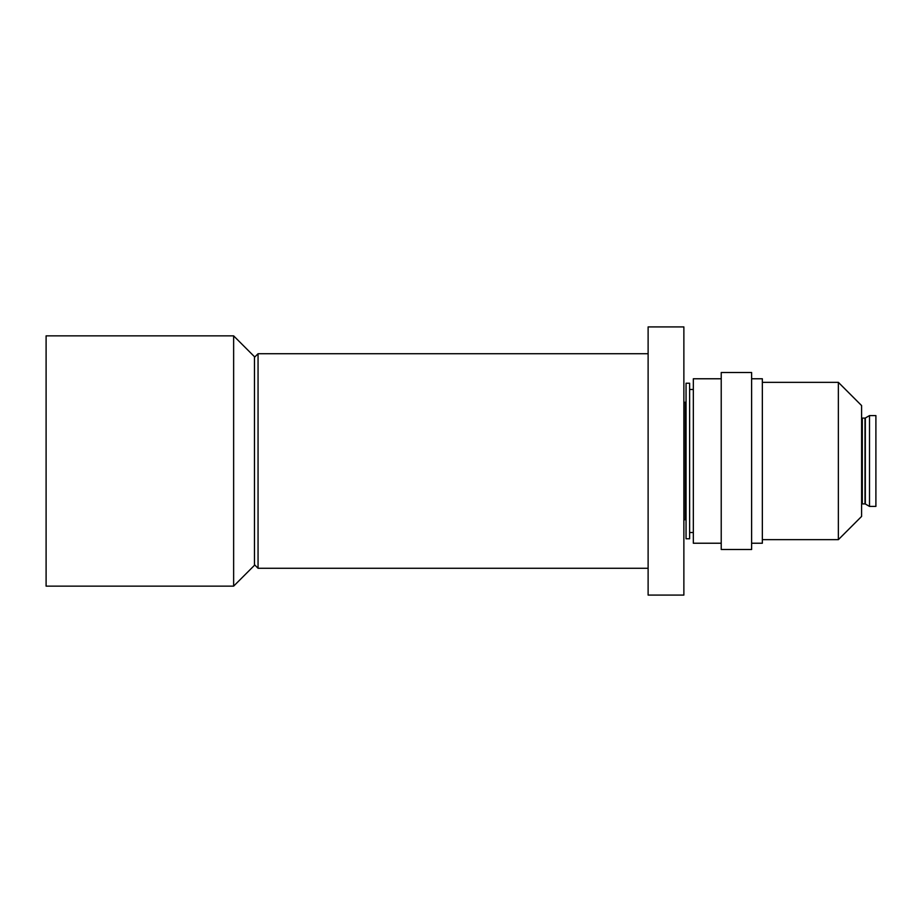 <?xml version="1.0" encoding="UTF-8"?>
<svg xmlns="http://www.w3.org/2000/svg" width="922" height="922" viewBox="0 0 922 922"><rect width="100%" height="100%" fill="white"/><g stroke="black" fill="none" stroke-linecap="round" stroke-linejoin="round"><path stroke-width="1.38" d="M233.635 586.138L233.635 335.862L46.1 335.862L46.1 586.138L233.635 586.138L254.472 565.301L254.472 356.699L233.635 335.862M254.472 564.69L258.056 568.263L258.056 353.737L254.472 357.31M648.12 353.737L258.056 353.737M648.12 568.263L258.056 568.263M683.87 595.082L683.87 326.918L648.12 326.918L648.12 595.082L683.87 595.082M683.87 519.731L685.334 519.731A0.715 0.715 0 0 1 686.049 520.446M685.334 519.731L685.334 402.269A0.715 0.715 0 0 0 686.049 401.554M693.332 389.487L689.621 389.487M693.332 532.513L689.621 532.513M689.621 538.771L689.621 383.229L686.049 383.229L686.049 538.771L689.621 538.771M685.334 402.269L683.87 402.269M861.597 504.622A0.715 0.715 0 0 1 862.312 503.908L864.986 503.908A0.715 0.715 0 0 1 865.343 504L869.504 506.409L869.504 415.592L865.343 418A0.715 0.715 0 0 1 864.986 418.092L862.312 418.092A0.715 0.715 0 0 1 861.597 417.378M838.363 382.342L861.597 405.576L861.597 516.424L838.363 539.658L838.363 382.342L762.344 382.342M838.363 539.658L762.344 539.658M869.504 506.409L875.9 506.409L875.9 415.592L869.504 415.592M721.223 378.769L693.332 378.769L693.332 543.231L721.223 543.231M751.614 549.489L751.614 372.511L721.223 372.511L721.223 549.489L751.614 549.489M751.614 543.231L762.344 543.231L762.344 378.769L751.614 378.769M865.343 504L865.343 418M864.986 503.908L864.986 418.092M862.312 503.908L862.312 418.092"/></g></svg>
